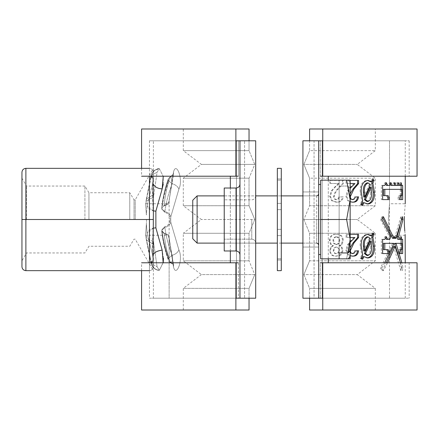 <?xml version="1.0" encoding="UTF-8"?>
<svg xmlns="http://www.w3.org/2000/svg" width="439" height="439" viewBox="0 0 439 439"><rect width="100%" height="100%" fill="white"/><g stroke="black" fill="none" stroke-linecap="round" stroke-linejoin="round"><path stroke-width="0.33" stroke-dasharray="2.19 1.65" d="M164.801 212.322L161.87 209.299L161.772 207.856L164.191 205.836C170.348 203.284 170.348 203.284 164.191 205.836C170.348 203.284 170.348 203.284 164.191 205.836L161.772 207.856L161.87 209.299L164.801 212.322C168.28 213.365 169.997 215.758 169.964 219.5C170.003 215.763 168.28 213.37 164.801 212.322L164.888 211.521L161.92 208.838L161.87 209.299L161.92 208.838C162.979 199.558 165.256 190.285 168.757 181.005C165.256 190.285 162.979 199.558 161.92 208.838L164.888 211.521L164.801 212.322M146.368 215.011L145.655 204.953L146.368 215.011L147.114 205.595L152.799 183.326L147.114 205.589L146.368 215.011M169.13 201.172L169.13 298.207L244.572 298.207L169.13 298.207L236.467 298.207L169.13 298.207L169.13 237.828L173.504 266.989C176.237 278.03 183.617 259.608 178.914 249.956L170.749 222.096L170.755 216.893L178.903 189.077C183.628 179.447 176.253 160.987 173.515 171.978L168.691 203.756L145.781 203.756L145.655 204.953L145.781 203.756C147.005 200.102 149.534 198.148 153.387 197.912L153.387 140.793L230.343 140.793L153.387 140.793M255.707 219.5L255.707 243.113L255.707 219.5M239.963 219.5L239.963 184.084L239.963 219.5M236.028 250.982L236.028 188.018L224.225 188.018L224.225 250.982L224.225 219.5L224.225 250.982L236.028 250.982L236.028 188.018L236.028 250.982C238.415 251.218 239.732 252.529 239.963 254.916M169.13 140.793L244.572 140.793L169.13 140.793M239.963 298.207L239.963 140.793L230.343 140.793L255.707 140.793L255.707 298.207L239.963 298.207L239.963 140.793L255.707 140.793L239.963 140.793L239.963 298.207L255.707 298.207L153.387 298.207L153.387 241.088L157.091 266.802L159.368 270.265L163.226 262.335M163.484 258.33L162.167 250.109L155.867 227.846L155.872 211.154L162.167 188.896C157.491 188.605 154.369 186.756 152.799 183.332C153.474 179.809 153.162 177.57 151.867 176.61C152.317 171.83 154.819 169.207 159.368 168.735L157.091 172.192L153.387 197.912L157.091 172.192L159.368 168.735L163.16 176.215L159.368 168.735C154.819 169.207 152.317 171.83 151.867 176.61L151 177.762L146.335 200.025L145.655 204.953L146.33 200.03L151 177.762L150.978 175.616L157.091 172.192L150.978 175.611L150.857 176.215M163.242 184.303L163.226 176.665M162.167 250.109C157.491 250.4 154.369 252.249 152.799 255.674L147.114 233.411L146.368 223.989L145.655 234.047L146.368 223.989L147.114 233.405L152.799 255.674C153.469 259.197 153.162 261.441 151.867 262.39L151 261.232L146.335 238.975L145.655 234.047L146.335 238.975L151 261.238L150.978 263.389L157.091 266.802L153.387 241.088C149.534 240.852 147.005 238.898 145.781 235.244L145.655 234.047L145.781 235.244L168.691 235.244L173.487 264.739L170.025 261.611L170.82 262.802L172.576 260.404L172.203 255.306C175.529 254.285 177.768 252.502 178.914 249.956M168.757 257.995C165.256 248.715 162.979 239.442 161.92 230.168L161.804 231.09C162.77 240.369 164.96 249.643 168.367 258.922L168.757 257.995L172.203 255.306C168.581 246.032 166.14 236.753 164.888 227.479L164.801 226.678C168.28 225.635 169.997 223.242 169.964 219.5C170.003 223.237 168.28 225.63 164.801 226.678L164.888 227.479C168.214 226.453 170.173 224.658 170.749 222.096L178.903 249.928C183.634 259.592 176.231 278.035 173.504 266.989L169.18 238.915L173.487 264.739L173.504 266.989L173.597 265.057L170.82 262.807L170.025 261.611C166.902 252.337 164.976 243.058 164.252 233.784L164.191 233.164C170.348 235.716 170.348 235.716 164.191 233.164C170.348 235.716 170.348 235.716 164.191 233.164L164.252 233.784C167.435 234.81 169.081 236.61 169.18 239.173C169.081 236.605 167.435 234.81 164.252 233.784C164.976 243.058 166.902 252.337 170.025 261.611L173.487 264.733M168.367 258.922C164.96 249.643 162.77 240.369 161.804 231.09L161.92 230.168C162.979 239.436 165.256 248.71 168.752 257.978L168.356 260.234L168.367 258.922M168.362 180.094L168.757 181.005L168.367 180.083C164.96 189.357 162.77 198.631 161.804 207.905C162.77 198.637 164.96 189.363 168.362 180.094L168.356 178.766L173.487 174.256L173.515 171.978M161.772 208.234L161.804 207.905L161.772 208.234M173.504 172.006L173.487 174.261L169.18 199.838C169.075 202.395 167.435 204.19 164.252 205.216L161.804 207.905L164.252 205.216L164.191 205.836L164.252 205.216C164.976 195.942 166.902 186.663 170.025 177.389C166.902 186.663 164.976 195.942 164.252 205.216C167.435 204.19 169.075 202.395 169.18 199.838L173.504 172.006C176.242 160.954 183.628 179.447 178.903 189.077L170.755 216.899L170.749 222.096C170.173 224.658 168.214 226.453 164.888 227.479C166.14 236.753 168.581 246.027 172.203 255.306L172.582 260.409L170.826 262.807C172.236 263.515 173.164 264.262 173.597 265.052L173.482 264.722M161.87 229.701L164.801 226.678L161.87 229.701M161.772 230.766L164.191 233.164L161.772 230.766M239.963 140.793L255.707 140.793L255.707 298.207L255.707 140.793L235.886 140.793M153.387 298.207L235.886 298.207M163.16 262.785L159.368 270.265L157.091 266.808L150.978 263.384L150.857 262.785M224.225 219.5L224.225 239.178L224.225 219.5M169.18 200.091L173.487 174.261L170.025 177.389L170.82 176.198L168.356 178.766L168.367 180.083M172.203 183.694L170.826 176.193L172.203 183.694C168.581 192.973 166.14 202.247 164.888 211.521C168.219 212.547 170.173 214.336 170.755 216.893C170.173 214.336 168.219 212.547 164.888 211.521C166.14 202.247 168.581 192.973 172.203 183.694L168.757 181.005L172.203 183.694C175.529 184.72 177.757 186.515 178.903 189.077C177.757 186.515 175.529 184.72 172.203 183.694M178.903 249.928C177.762 252.485 175.529 254.28 172.203 255.306L168.752 257.978M146.538 219.5L146.368 223.989L146.538 219.5M153.03 255.086L153.387 266.725L153.387 260.151C152.349 250.521 152.349 239.162 153.387 226.074L153.387 212.926C152.349 199.838 152.349 188.479 153.387 178.849L153.03 183.908M149.452 270.66L25.885 270.66L25.885 168.34L149.452 168.34C151.828 168.592 153.14 169.904 153.387 172.275L153.387 178.849L153.387 172.275C152.349 168.834 152.349 168.834 153.387 172.275C152.349 168.834 152.349 168.834 153.387 172.275L153.387 178.849L153.387 172.275C153.14 169.904 151.828 168.592 149.452 168.34L149.452 270.66C151.828 270.408 153.14 269.096 153.387 266.725C152.349 270.166 152.349 270.166 153.387 266.725C152.349 270.166 152.349 270.166 153.387 266.725C153.14 269.096 151.828 270.408 149.452 270.66L149.452 262.785L238.366 262.785L149.452 262.785L149.452 298.207L238.366 298.207L149.452 298.207M135.212 219.5L135.212 199.822L135.212 219.5M134.032 219.5L134.032 199.822L134.032 219.5M129.774 219.5L129.774 192.743L129.774 219.5M88.936 219.5L88.936 192.743L88.936 219.5M21.95 172.275L21.95 266.725M26.494 219.5L26.494 186.048L26.494 219.5M84.914 219.5L84.914 186.048L84.914 219.5M21.95 219.5L21.95 260.821L21.95 219.5L153.387 219.5M318.67 298.207L318.67 140.793L318.67 298.207L302.926 298.207L302.926 140.793L302.926 298.207L322.166 298.207L302.926 298.207L302.926 140.793L318.67 140.793L302.926 140.793L318.67 140.793L318.67 298.207L302.926 298.207L389.503 298.207L389.503 140.793L302.926 140.793L389.503 140.793L389.503 203.756L388.372 219.5L389.503 203.756L405.246 203.756L404.292 216.487M302.926 247.047L318.67 247.047L318.67 191.953L318.67 247.047L318.67 191.953L318.67 247.047L302.926 247.047L302.926 191.953L302.926 247.047L302.926 191.953L302.926 247.047L318.67 247.047L302.926 247.047M322.747 298.207L405.246 298.207L322.166 298.207L322.166 140.793L405.246 140.793L322.747 140.793M318.67 140.793L328.29 140.793L322.166 140.793L322.166 298.207L389.503 298.207L314.061 298.207L389.503 298.207L389.503 235.244L388.372 219.5L389.503 235.244L405.246 235.244M400.478 262.785L402.382 270.66L402.942 267.878L401.877 262.785M384.69 262.785L381.82 267.878L383.412 270.66L387.637 262.785M336.757 234.366C340.719 234.124 342.892 236.094 343.276 240.276L342.173 244.303L340.077 245.714L342.052 247.195L343.007 250.713L341.158 254.9L336.757 256.113C332.921 256.376 330.77 254.532 330.298 250.581L331.385 247.135L333.415 245.714L331.149 244.287L330.013 240.276C330.474 236.089 332.724 234.119 336.757 234.366L336.038 234.366C339.951 234.124 342.096 236.094 342.48 240.276L341.388 244.303L339.32 245.714L341.268 247.195L342.211 250.713L340.384 254.9L336.038 256.113C332.252 256.376 330.123 254.532 329.662 250.581L330.732 247.135L332.735 245.714L330.501 244.287L329.382 240.276C329.837 236.089 332.054 234.119 336.038 234.366M350.152 255.668L348.571 254.702L346.722 250.12L348.401 244.704L350.152 242.301M350.152 234.366L346.92 234.366L346.92 237.472L350.152 237.472M339.27 183.507L330.512 183.507L330.512 180.402L343.276 180.402L343.276 183.617L338.173 189.028C336.126 191.179 334.82 193.709 334.244 196.623C334.32 198.538 335.198 199.547 336.878 199.663L338.842 198.862L339.495 197.012L343.276 196.864C342.596 200.639 340.434 202.401 336.79 202.149L332.301 200.733L330.298 196.151L332.114 190.735L335.917 186.465L339.27 183.507L338.524 183.507L335.209 186.465L331.456 190.735L329.662 196.151L331.637 200.733L336.071 202.149C339.665 202.401 341.805 200.639 342.48 196.864L338.743 197.012L338.096 198.862L336.159 199.663C334.496 199.547 333.629 198.532 333.558 196.623C334.123 193.709 335.418 191.179 337.437 189.028L342.48 183.617L343.276 183.617M350.152 201.699L348.571 200.733L346.722 196.151L348.401 190.735L350.152 188.336M350.152 180.402L346.92 180.402L346.92 183.507L350.152 183.507M404.78 230.936L405.148 234.47M302.926 191.953L318.67 191.953L302.926 191.953M367.405 203.987L362.921 202.681M368.019 204.009L366.911 204.009M361.923 204.662L361.621 205.254L360.189 204.097L361.741 200.969L360.178 192.26C359.936 185.137 362.191 181.181 366.938 180.402L367.525 180.424M362.663 205.254L361.621 205.254M361.215 204.097L360.189 204.097M362.784 200.969L361.741 200.969M361.204 192.26L360.178 192.26M368.047 180.402L366.938 180.402M370.604 181.746L371.723 179.156L372.941 180.314M372.892 179.156L371.723 179.156M366.905 201.528C369.627 200.206 370.779 197.138 370.357 192.32L369.995 187.179M363.733 197.012L369.254 184.599L366.938 182.887M369.254 184.599L370.395 184.599M370.357 192.32L371.509 192.32M350.152 193.808L349.466 196.623L350.152 198.883M350.355 196.623L349.466 196.623M351.848 199.663L353.614 198.862L354.202 197.012L357.582 196.908M354.558 198.862L353.614 198.862M355.151 197.012L354.202 197.012M358.575 196.864L357.587 196.864M352.297 202.132L347.704 200.733L345.883 196.151L347.534 190.735L350.986 186.465L354.004 183.507L354.948 183.507M352.687 202.149L351.771 202.149M348.571 200.733L347.704 200.733M346.722 196.151L345.883 196.151M348.401 190.735L347.534 190.735M351.891 186.465L350.986 186.465M354.948 183.573L354.004 183.573M346.92 183.507L354.004 183.507M346.075 183.507L346.075 180.402L358.575 180.402M346.92 180.402L346.075 180.402M334.244 196.623L333.558 196.623M336.878 199.663L336.159 199.663M338.842 198.862L338.096 198.862M339.495 197.012L338.743 197.012M343.276 196.864L342.48 196.864M336.79 202.149L336.071 202.149M332.301 200.733L331.637 200.733M330.298 196.151L329.662 196.151M332.114 190.735L331.456 190.735M335.917 186.465L335.209 186.465M339.27 183.573L338.524 183.573M330.512 183.507L338.524 183.507M329.87 183.507L329.87 180.402L342.48 180.402L342.48 183.617M330.512 180.402L329.87 180.402M343.276 180.402L342.48 180.402M367.405 257.956L362.921 256.65M368.019 257.978L366.911 257.978M361.923 258.626L361.621 259.224L360.189 258.066L361.741 254.933L360.178 246.224C359.936 239.107 362.191 235.15 366.938 234.366L367.525 234.393M362.663 259.224L361.621 259.224M361.215 258.066L360.189 258.066M362.784 254.933L361.741 254.933M361.204 246.224L360.178 246.224M368.047 234.366L366.938 234.366M370.604 235.71L371.723 233.125L372.941 234.278M372.892 233.125L371.723 233.125M366.905 255.493C369.627 254.176 370.779 251.108 370.357 246.29L369.995 241.148M363.733 250.982L369.254 238.569L366.938 236.851M369.254 238.569L370.395 238.569M370.357 246.29L371.509 246.29M350.152 247.777L349.466 250.592L350.152 252.848M350.355 250.592L349.466 250.592M351.848 253.632L353.614 252.831L354.202 250.982L357.582 250.878M354.558 252.831L353.614 252.831M355.151 250.982L354.202 250.982M358.575 250.834L357.587 250.834M352.297 256.102L347.704 254.702L345.883 250.12L347.534 244.704L350.986 240.429L354.004 237.472L354.948 237.472M352.687 256.113L351.771 256.113M348.571 254.702L347.704 254.702M346.722 250.12L345.883 250.12M348.401 244.704L347.534 244.704M351.891 240.429L350.986 240.429M354.948 237.543L354.004 237.543M346.92 237.472L354.004 237.472M346.075 237.472L346.075 234.366L358.575 234.366M346.92 234.366L346.075 234.366M343.276 240.276L342.48 240.276M342.173 244.303L341.388 244.303M340.077 245.714L339.32 245.714M342.052 247.195L341.268 247.195M343.007 250.713L342.211 250.713M341.158 254.9L340.384 254.9M336.757 256.113L336.038 256.113M330.298 250.581L329.662 250.581M331.385 247.135L330.732 247.135M333.415 245.714L332.735 245.714M331.149 244.287L330.501 244.287M330.013 240.276L329.382 240.276M336.038 236.851C333.936 237.055 332.927 238.404 333.003 240.907L333.728 243.524L336.038 244.622L338.277 243.524L339.012 240.907C339.045 238.498 338.057 237.148 336.038 236.851L336.757 236.851C334.628 237.055 333.602 238.404 333.684 240.907L334.414 243.524L336.757 244.622L339.023 243.524L339.764 240.907C339.802 238.498 338.798 237.148 336.757 236.851M336.038 247.108C334.194 247.19 333.272 248.293 333.283 250.428C333.294 252.507 334.211 253.577 336.038 253.632L337.937 252.793L338.743 250.455C338.705 248.386 337.805 247.272 336.038 247.108L336.757 247.108C334.886 247.19 333.958 248.293 333.964 250.428C333.98 252.507 334.908 253.577 336.757 253.632L338.678 252.793L339.495 250.455C339.457 248.386 338.546 247.272 336.757 247.108M333.283 250.428L333.964 250.428M336.038 253.632L336.757 253.632M337.937 252.793L338.678 252.793M338.743 250.455L339.495 250.455M333.003 240.907L333.684 240.907M333.728 243.524L334.414 243.524M336.038 244.622L336.757 244.622M338.277 243.524L339.023 243.524M339.012 240.907L339.764 240.907M398.7 249.632L400.209 249.632L398.7 249.632L398.025 251.991L398.025 253.566L399.528 253.566M398.025 253.566L402.673 253.566M400.286 239.403L399.622 236.648L398.908 239.403L402.673 239.403M401.131 249.632L401.131 243.338M397.778 239.403L398.908 239.403M399.644 227.517L401.4 219.5L401.762 219.5M401.4 219.5L400.845 216.718L402.382 216.718M400.845 216.718L394.551 238.355M394.288 237.351L393.58 236.648L392.565 238.355M382.753 217.881L382.111 216.718L383.412 216.718M382.111 216.718L380.542 219.5L381.82 219.5M380.542 219.5L389.42 236.676L390.814 236.676M389.42 236.676L388.317 239.403L389.7 239.403M386.386 239.403L388.317 239.403M385.634 236.961L384.976 236.648L383.516 239.403L384.833 239.403M381.332 239.403L382.621 239.403L381.332 239.403L381.332 253.566L382.621 253.566M381.332 253.566L389.294 253.566M386.764 249.632L383.505 249.632M383.505 243.338L393.756 243.338M392.323 243.338L392.466 243.689L393.898 243.689M392.466 243.689L380.542 267.878L381.82 267.878M380.542 267.878L382.111 270.66L383.412 270.66M382.111 270.66L386.282 262.785M393.58 246.471L400.845 270.66L402.382 270.66M400.845 270.66L401.4 267.878L402.942 267.878M401.4 267.878L399.644 259.855M394.765 243.338L401.822 243.338M400.286 243.338L400.286 249.632L401.822 249.632M381.332 185.434L382.621 185.434L381.332 185.434L381.332 199.597L382.621 199.597M381.332 199.597L389.294 199.597M386.764 195.662L383.505 195.662M383.505 189.368L401.822 189.368M400.286 189.368L400.286 195.662L401.822 195.662M398.7 195.662L400.209 195.662L398.7 195.662L398.025 198.027L398.025 199.597L399.528 199.597M398.025 199.597L402.673 199.597M400.286 185.434L399.627 182.679L398.914 185.434L402.673 185.434M401.131 195.662L401.131 189.368M397.789 185.434L398.914 185.434M397.657 183.93L396.933 182.679L396.022 185.434L397.504 185.434M394.628 185.434L396.022 185.434M394.288 183.387L393.58 182.679L392.477 185.434L393.909 185.434M390.814 185.434L392.477 185.434M390.266 183.134L389.58 182.679L388.296 185.434L389.678 185.434M386.375 185.434L388.296 185.434M385.623 182.992L384.965 182.679L383.505 185.434L384.822 185.434M339.133 252.952L339.133 186.048L339.133 258.851L350.152 258.851L346.634 258.851L350.152 239.178L350.152 199.822L350.152 250.241L348.363 252.952L350.152 239.178L346.634 219.5L350.152 199.822L346.634 219.5L320.635 219.5L320.635 258.851L320.635 180.149L320.635 254.521L320.635 180.149L346.634 180.149L350.152 199.822L348.363 186.048L339.133 186.048L339.133 180.149L320.635 180.149L339.133 180.149L339.133 258.851L320.635 258.851L320.635 184.479L320.635 219.5L346.634 219.5L350.152 239.178L350.152 188.759L348.363 186.048L339.133 186.048L339.133 180.149L339.133 252.952L348.363 252.952M318.67 219.5L318.67 254.521L318.67 219.5M197.111 195.887L192.743 200.255L192.743 238.745L192.743 200.255L192.743 238.745L197.111 243.113L197.111 195.887L197.111 219.5L197.111 195.887L316.7 195.887L316.7 243.113L316.7 195.887L318.083 195.322L318.67 193.923M346.634 180.149L350.152 180.149L350.152 250.241L350.152 182.854L348.363 180.149L339.133 180.149L350.152 180.149L348.363 180.149L350.152 182.854L350.152 180.149L350.152 199.822L348.363 186.048L350.152 188.759L350.152 258.851L350.152 239.178L346.634 219.5L350.152 199.822L350.152 188.759M350.152 239.178L350.152 258.851L320.635 258.851L346.634 258.851L350.152 239.178L350.152 199.822M348.363 258.851L350.152 256.146M346.634 219.5L320.635 219.5M281.284 229.339L277.349 229.339L277.349 219.5L277.349 270.66L277.349 168.34L277.349 235.622L277.349 168.34L281.284 168.34L281.284 270.66L281.284 168.34L281.284 229.339L281.284 203.378L281.284 209.661L277.349 209.661L277.349 260.031L277.349 229.339L281.284 229.339L281.284 235.622L281.284 229.339L277.349 229.339L281.284 229.339L277.349 229.339L281.284 229.339L281.284 219.5L281.284 270.66L277.349 270.66L277.349 209.661L281.284 209.661L277.349 209.661L281.284 209.661L281.284 258.823L281.284 235.622L277.349 235.622L277.349 260.031L277.349 235.622L281.284 235.622L281.284 229.339L277.349 229.339L281.284 229.339M281.284 258.823L281.284 260.031L281.284 258.823L277.349 258.823L281.284 258.823L281.284 235.622L281.284 260.031L281.284 258.823L277.349 258.823L281.284 258.823M281.284 180.177L281.284 203.378L281.284 178.969L281.284 180.177L277.349 180.177L281.284 180.177L281.284 203.378L277.349 203.378L281.284 203.378L281.284 209.661L281.284 178.969L281.284 180.177L277.349 180.177L281.284 180.177M281.284 235.622L277.349 235.622L281.284 235.622M281.284 209.661L277.349 209.661L281.284 209.661M281.284 203.378L277.349 203.378L281.284 203.378M183.293 310.011L183.293 288.368L201.397 274.594L254.746 274.594L249.039 260.821L183.293 260.821L249.039 260.821L249.039 233.274L254.746 219.5L249.039 205.726L183.293 205.726L249.039 205.726L249.039 178.179L183.293 178.179L249.039 178.179L254.746 164.405L249.039 150.632L183.293 150.632L249.039 150.632L249.039 128.989L183.293 128.989L249.039 128.989L235.886 128.989L235.886 176.215L238.366 176.215L149.452 176.215L238.366 176.215L238.366 140.793L149.452 140.793L244.572 140.793L244.572 298.207L238.366 298.207L238.366 262.785L235.886 262.785L235.886 310.011L249.039 310.011L183.293 310.011L249.039 310.011L249.039 288.368L183.293 288.368L249.039 288.368L254.746 274.594L201.397 274.594L183.293 260.821L183.293 233.274L249.039 233.274L183.293 233.274L201.397 219.5L183.293 205.726L183.293 178.179L201.397 164.405L183.293 150.632L183.293 128.989M249.039 298.207L249.039 288.368L254.746 274.594L249.039 260.821L249.039 233.274L254.746 219.5L201.397 219.5L254.746 219.5L249.039 205.726L249.039 178.179L254.746 164.405L201.397 164.405L254.746 164.405L249.039 150.632L249.039 140.793M141.583 128.989L235.886 128.989M141.583 168.34L141.583 176.215L235.886 176.215M238.366 176.215L238.366 140.793L244.572 140.793L244.572 298.207L238.366 298.207L238.366 262.785M141.583 270.66L141.583 262.785L235.886 262.785M141.583 310.011L235.886 310.011M309.594 298.207L309.594 288.368L303.887 274.594L357.236 274.594L303.887 274.594L309.594 260.821L375.334 260.821L309.594 260.821L309.594 233.274L303.887 219.5L309.594 205.726L375.334 205.726L309.594 205.726L309.594 178.179L375.334 178.179L309.594 178.179L303.887 164.405L309.594 150.632L375.334 150.632L309.594 150.632L309.594 140.793M375.334 310.011L375.334 288.368L309.594 288.368L303.887 274.594L309.594 260.821L309.594 233.274L303.887 219.5L357.236 219.5L303.887 219.5L309.594 205.726L309.594 178.179L303.887 164.405L357.236 164.405L303.887 164.405L309.594 150.632L309.594 128.989L322.747 128.989L322.747 176.215L320.267 176.215L409.181 176.215L320.267 176.215L320.267 140.793L314.061 140.793L314.061 298.207L409.181 298.207L320.267 298.207L320.267 262.785L322.747 262.785L322.747 310.011L309.594 310.011L375.334 310.011L309.594 310.011L309.594 288.368L375.334 288.368L357.236 274.594L375.334 260.821L375.334 233.274L309.594 233.274L375.334 233.274L357.236 219.5L375.334 205.726L375.334 178.179L357.236 164.405L375.334 150.632L375.334 128.989L309.594 128.989L375.334 128.989M322.747 128.989L417.05 128.989M322.747 176.215L417.05 176.215M320.267 176.215L320.267 140.793L409.181 140.793L314.061 140.793L314.061 298.207L320.267 298.207L320.267 262.785L409.181 262.785L320.267 262.785M322.747 262.785L417.05 262.785M322.747 310.011L417.05 310.011M251.766 219.5L251.766 239.178L251.766 219.5M236.467 298.207L236.467 140.793L236.467 298.207M230.343 262.785L230.343 176.215M161.92 230.168L164.888 227.479L161.92 230.168M164.252 233.784L161.804 231.09L164.252 233.784M230.343 250.982L230.343 188.018M146.33 200.03L146.33 199.163L153.666 194.461L146.335 199.152L146.335 200.025M153.332 210.89L147.114 205.595C148.119 209.008 151.038 210.857 155.872 211.154M153.332 228.115L147.114 233.411C148.119 229.987 151.038 228.132 155.867 227.846M151.867 262.39C152.317 267.17 154.819 269.793 159.368 270.265C154.819 269.793 152.317 267.17 151.867 262.39M146.335 238.975L146.335 239.848L153.666 244.545L146.335 239.842L146.335 238.975M168.356 178.766L170.82 176.193C172.044 175.633 172.966 174.887 173.597 173.948L168.356 178.766C164.96 188.326 162.776 197.912 161.804 207.515L161.772 207.856L161.804 207.515C162.776 197.912 164.96 188.331 168.356 178.772M149.452 140.793L149.452 168.34M328.29 262.785L328.29 176.215M328.29 258.851L328.29 180.149M338.173 189.028L337.437 189.028M398.025 251.991L399.528 251.991M398.025 198.027L399.528 198.027M316.7 219.5L316.7 243.113L316.7 219.5M255.707 243.113C255.471 240.72 254.159 239.409 251.766 239.178C254.159 239.409 255.471 240.72 255.707 243.113L224.225 243.113M236.028 188.018C238.415 187.782 239.732 186.471 239.963 184.084M255.707 195.887C255.471 198.28 254.159 199.591 251.766 199.822L224.225 199.822L251.766 199.822C254.159 199.591 255.471 198.28 255.707 195.887L224.225 195.887M161.804 231.479L161.772 231.144L161.804 231.479C162.776 241.088 164.96 250.674 168.356 260.234C168.444 261.057 169.267 261.913 170.82 262.807C168.9 261.463 168.077 260.612 168.362 260.245C164.96 250.674 162.776 241.088 161.804 231.485M251.766 239.178L224.225 239.178L251.766 239.178M146.335 199.152L145.666 204.223L150.978 175.616C150.84 174.502 152.02 172.736 154.512 170.31L159.368 168.735C156.915 167.956 151.773 172.198 151.779 173.548L151.005 175.501M146.33 199.163L150.972 175.622M150.972 263.378L146.33 239.837L150.978 263.384L152.531 266.692C154.929 269.365 157.206 270.55 159.368 270.265C156.915 271.044 151.773 266.802 151.779 265.452L150.978 263.389M146.33 239.842L145.666 234.777L146.335 239.848M21.95 178.179L26.494 186.048L84.914 186.048L88.936 192.743L129.774 192.743L134.032 199.822L135.212 199.822L152.531 169.827M152.531 269.173L135.212 239.178L134.032 239.178L129.774 246.257L88.936 246.257L84.914 252.952L26.494 252.952L21.95 260.821M405.246 298.207L405.246 262.785M405.246 176.215L405.246 140.793M399.622 236.648L401.147 236.648M393.58 236.648L395.023 236.648M384.976 236.648L386.315 236.648M399.627 182.679L401.153 182.679M396.933 182.679L398.425 182.679M393.58 182.679L395.023 182.679M389.58 182.679L390.979 182.679M384.965 182.679L386.298 182.679M320.635 254.521L318.67 254.521M318.67 245.077L318.083 243.678L316.7 243.113L197.111 243.113M320.635 184.479L318.67 184.479M316.7 243.113L302.926 243.113M281.284 243.113L277.349 243.113M316.7 195.887L302.926 195.887M281.284 195.887L277.349 195.887M281.284 178.969L277.349 178.969L281.284 178.969M281.284 260.031L277.349 260.031L281.284 260.031M409.181 140.793L409.181 176.215M409.181 262.785L409.181 298.207"/><path stroke-width="0.66" d="M239.963 219.5L239.963 140.793L255.707 140.793L255.707 298.207L239.963 298.207L239.963 219.5M236.028 188.018L236.028 250.982L224.225 250.982L224.225 188.018L236.028 188.018C238.415 187.782 239.732 186.471 239.963 184.084M163.226 262.335L163.484 258.33M163.226 176.665L162.167 188.891L163.242 184.303M150.857 262.785L151 261.238L151.867 262.39C153.162 261.43 153.474 259.191 152.799 255.668C153.414 252.859 156.536 251.004 162.167 250.109L163.16 262.785M162.167 250.109L155.872 227.846L155.872 211.154L162.167 188.891C157.491 188.605 154.369 186.751 152.799 183.326C153.469 179.803 153.162 177.559 151.867 176.61L151 177.768L150.857 176.215M235.886 298.207L239.963 298.207M235.886 140.793L239.963 140.793M153.03 183.908L153.387 212.926L153.03 255.086M149.452 168.34L25.885 168.34C23.514 168.592 22.202 169.904 21.95 172.275L21.95 266.725C22.202 269.096 23.514 270.408 25.885 270.66L149.452 270.66M21.95 219.5L153.387 219.5M21.95 266.725C22.202 269.096 23.514 270.408 25.885 270.66L25.885 168.34C23.514 168.592 22.202 169.904 21.95 172.275M404.292 216.487L404.259 219.5C405.329 199.191 405.329 199.191 404.259 219.5L404.39 225.339M318.67 298.207L302.926 298.207L302.926 140.793L318.67 140.793L318.67 298.207L322.747 298.207M322.747 140.793L318.67 140.793M382.621 199.597L389.294 199.597L389.294 198.027L388.125 195.662L384.822 195.662L384.822 189.368L401.822 189.368L401.822 195.662L400.209 195.662L399.528 199.597L402.673 199.597L402.673 185.434L401.822 185.434L401.153 182.679L400.428 185.434L399.287 185.434L398.425 182.679L397.504 185.434L396.088 185.434L395.023 182.679L393.909 185.434L392.225 185.434L390.979 182.679L389.678 185.434L387.73 185.434L386.298 182.679L384.822 185.434L382.621 185.434L382.621 199.597M401.877 262.785L396.093 243.689L396.225 243.338L401.822 243.338L401.822 249.632L400.209 249.632L399.528 253.566L402.673 253.566L402.673 239.403L401.817 239.403L401.147 236.648L400.423 239.403L399.276 239.403L398.535 236.676L402.942 219.5L402.382 216.718L396.005 238.355L395.023 236.648L393.997 238.355L383.412 216.718L381.82 219.5L390.814 236.676L389.7 239.403L387.741 239.403L386.315 236.648L384.833 239.403L382.621 239.403L382.621 253.566L389.294 253.566L389.294 251.991L388.125 249.632L384.822 249.632L384.822 243.338L393.756 243.338L393.898 243.689L384.69 262.785M387.637 262.785L395.023 246.471L400.478 262.785M350.152 234.366L358.575 234.366L358.575 237.587L353.949 242.997L350.355 250.592C350.426 252.502 351.227 253.517 352.764 253.632L354.558 252.831L355.151 250.982L358.575 250.834C357.966 254.609 356.002 256.371 352.687 256.113L350.152 255.668M350.152 242.301L354.948 237.543L350.152 237.472M372.892 233.125L374.127 234.278L372.892 237.186L374.418 246.136C374.741 253.281 372.612 257.232 368.019 257.978L363.975 256.65L362.663 259.224L361.215 258.066L362.784 254.933L361.204 246.224C360.957 239.107 363.24 235.15 368.047 234.366L371.762 235.71L372.892 233.125M350.152 180.402L358.575 180.402L358.575 183.617L353.949 189.028L350.355 196.623C350.426 198.538 351.227 199.547 352.764 199.663L354.558 198.862L355.151 197.012L358.575 196.864C357.966 200.639 356.002 202.401 352.687 202.149L350.152 201.699M350.152 188.336L354.948 183.573L350.152 183.507M372.892 179.156L374.127 180.314L372.892 183.222L374.418 192.167C374.741 199.317 372.612 203.262 368.019 204.009L363.975 202.681L362.663 205.254L361.215 204.097L362.784 200.969L361.204 192.26C360.957 185.137 363.24 181.181 368.047 180.402L371.762 181.746L372.892 179.156M404.401 225.536L404.78 230.936M405.148 234.47L405.246 262.785M404.259 219.5C405.329 239.809 405.329 239.809 404.259 219.5M374.127 180.314L372.941 180.314L371.718 183.222L373.227 192.167C373.551 199.317 371.443 203.262 366.911 204.009M372.892 183.222L371.718 183.222M374.418 192.167L373.227 192.167M363.975 202.681L362.921 202.681L361.923 204.662M367.525 180.424L370.604 181.746L371.762 181.746M372.552 179.941L372.941 180.314M371.142 187.179L369.995 187.179L364.386 199.597L366.905 201.528L368.014 201.528C370.774 200.206 371.937 197.138 371.509 192.32L371.142 187.179L365.462 199.597L368.014 201.528M368.052 182.887L366.938 182.887C364.161 184.259 362.976 187.371 363.393 192.216L363.733 197.012L364.804 197.012L370.395 184.599L368.052 182.887C365.232 184.259 364.035 187.371 364.458 192.216L364.804 197.012M363.393 192.216L364.458 192.216M364.386 199.597L365.462 199.597M358.575 183.617L357.587 183.617L353.016 189.028L350.152 193.808M350.152 198.883L352.764 199.663M357.587 196.864C356.984 200.639 355.047 202.401 351.771 202.149M357.587 180.402L357.587 183.617M374.127 234.278L372.941 234.278L371.718 237.186L373.227 246.136C373.551 253.281 371.443 257.232 366.911 257.978M372.892 237.186L371.718 237.186M374.418 246.136L373.227 246.136M363.975 256.65L362.921 256.65L361.923 258.626M367.525 234.393L370.604 235.71L371.762 235.71M372.552 233.91L372.941 234.278M371.142 241.148L369.995 241.148L364.386 253.566L366.905 255.493L368.014 255.493C370.774 254.176 371.937 251.108 371.509 246.29L371.142 241.148L365.462 253.566L368.014 255.493M368.052 236.851L366.938 236.851C364.161 238.229 362.976 241.335 363.393 246.186L363.733 250.982L364.804 250.982L370.395 238.569L368.052 236.851C365.232 238.229 364.035 241.335 364.458 246.186L364.804 250.982M363.393 246.186L364.458 246.186M364.386 253.566L365.462 253.566M358.575 237.587L357.587 237.587L353.016 242.997L350.152 247.777M350.152 252.848L352.764 253.632M357.587 250.834C356.984 254.609 355.047 256.365 351.771 256.113M357.587 234.366L357.587 237.587M401.131 253.566L401.131 249.632M401.131 243.338L401.131 239.403M400.286 239.403L401.817 239.403M398.535 236.676L397.048 236.676L397.778 239.403L399.276 239.403M397.048 236.676L399.644 227.517M401.4 219.5L402.942 219.5M394.288 237.351L394.551 238.355L396.005 238.355M382.753 217.881L392.565 238.355L393.997 238.355M385.634 236.961L386.386 239.403L387.741 239.403M382.621 239.403L383.516 239.403M387.922 253.566L387.922 251.991L389.294 251.991M387.922 251.991L386.764 249.632M384.822 243.338L383.505 243.338L383.505 249.632L384.822 249.632M386.282 262.785L393.58 246.471L395.023 246.471M399.644 259.855L394.634 243.689L396.093 243.689M394.634 243.689L394.765 243.338L396.225 243.338M387.922 199.597L387.922 198.027L389.294 198.027M387.922 198.027L386.764 195.662M384.822 189.368L383.505 189.368L383.505 195.662L384.822 195.662M401.131 199.597L401.131 195.662M401.131 189.368L401.131 185.434M400.286 185.434L401.822 185.434M397.657 183.93L397.789 185.434L399.287 185.434M394.288 183.387L394.628 185.434L396.088 185.434M390.266 183.134L390.814 185.434L392.225 185.434M385.623 182.992L386.375 185.434L387.73 185.434M382.621 185.434L383.505 185.434M192.743 238.745L192.743 200.255L197.111 195.887L197.111 243.113L192.743 238.745M350.152 250.241L348.363 252.952L350.152 239.178L350.152 250.241M346.634 219.5L350.152 199.822L346.634 180.149L350.152 180.149L350.152 239.178L346.634 219.5L320.635 219.5L320.635 258.851L339.133 258.851L339.133 252.952L339.133 258.851L350.152 258.851L350.152 239.178M346.634 180.149L320.635 180.149L320.635 219.5M339.133 252.952L348.363 252.952M348.363 258.851L350.152 256.146M350.152 199.822L350.152 188.759M281.284 219.5L281.284 270.66L277.349 270.66L277.349 168.34L281.284 168.34L281.284 219.5M249.039 140.793L249.039 128.989L141.583 128.989L141.583 168.34M235.886 128.989L235.886 176.215L141.583 176.215M235.886 176.215L238.366 176.215M238.366 262.785L141.583 262.785M235.886 262.785L235.886 310.011L141.583 310.011L141.583 270.66M235.886 310.011L249.039 310.011L249.039 298.207M309.594 140.793L309.594 128.989L322.747 128.989L322.747 176.215L320.267 176.215M322.747 176.215L417.05 176.215L417.05 128.989L322.747 128.989M322.747 310.011L417.05 310.011L417.05 262.785L322.747 262.785L322.747 310.011L309.594 310.011L309.594 298.207M320.267 262.785L322.747 262.785M230.343 262.785L230.343 250.982M230.343 188.018L230.343 176.215M151.878 176.215L151.867 176.61M155.872 211.154L153.332 210.89M155.872 227.846L153.332 228.115M151.878 262.785L151.867 262.39M149.452 262.785L149.452 176.215M328.29 262.785L328.29 258.851M328.29 180.149L328.29 176.215M353.949 189.028L353.016 189.028M353.949 242.997L353.016 242.997M236.028 250.982C238.415 251.218 239.732 252.529 239.963 254.916M405.246 203.756L405.246 176.215M316.7 195.887L318.083 195.322L318.67 193.923M320.635 254.521L318.67 254.521M302.926 243.113L281.284 243.113M277.349 243.113L255.707 243.113M224.225 243.113L197.111 243.113M302.926 195.887L281.284 195.887M277.349 195.887L255.707 195.887M224.225 195.887L197.111 195.887M320.635 184.479L318.67 184.479M316.7 243.113L318.083 243.678L318.67 245.077"/></g></svg>
